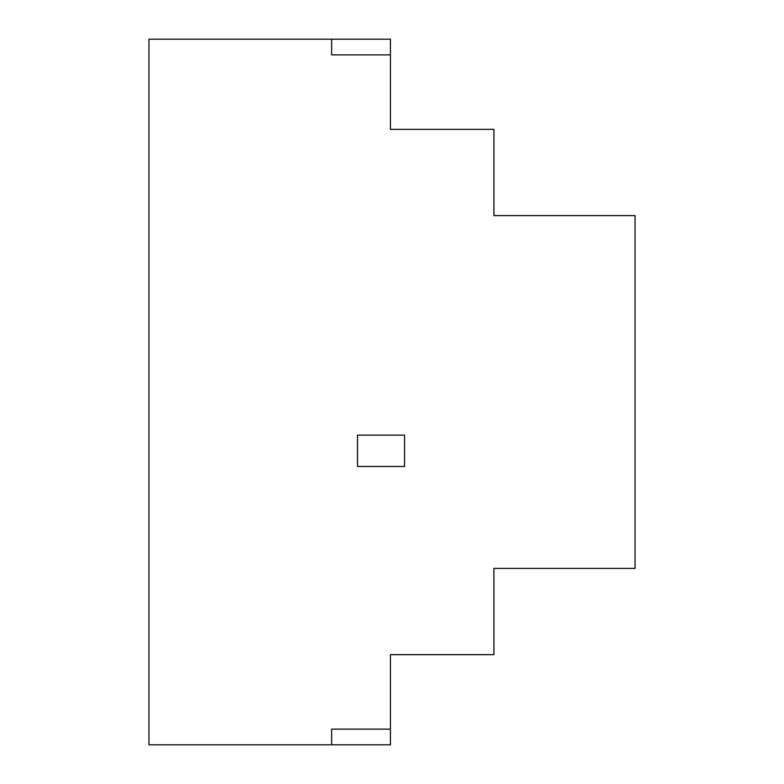 <?xml version="1.0" encoding="UTF-8"?>
<svg xmlns="http://www.w3.org/2000/svg" width="784" height="784" viewBox="0 0 784 784"><rect width="100%" height="100%" fill="white"/><g stroke="black" fill="none" stroke-linecap="round" stroke-linejoin="round"><path stroke-width="1.18" d="M404.544 466.48L357.504 466.48L357.504 435.12L404.544 435.12L404.544 466.48M331.632 39.2L331.632 54.88L390.432 54.88L390.432 39.2L148.96 39.2L148.96 744.8L331.632 744.8L331.632 729.12L390.432 729.12L390.432 654.64L493.92 654.64L493.92 568.4L635.04 568.4L635.04 215.6L493.92 215.6L493.92 129.36L390.432 129.36L390.432 54.88M390.432 729.12L390.432 744.8L331.632 744.8"/></g></svg>
